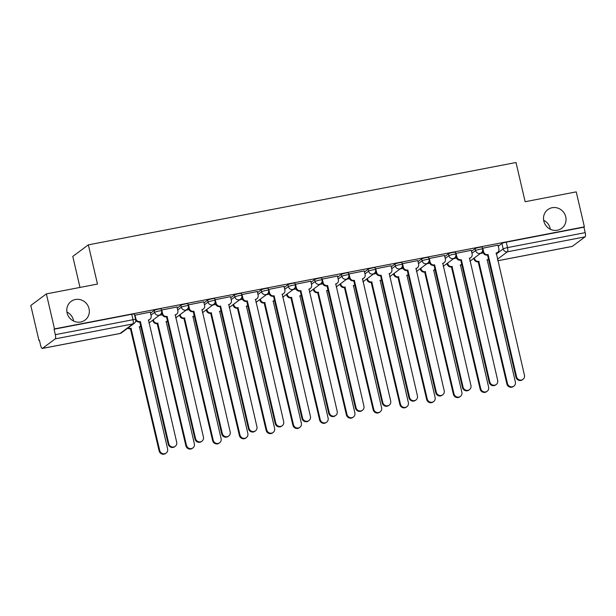 <?xml version="1.0" encoding="UTF-8"?>
<svg xmlns="http://www.w3.org/2000/svg" width="616" height="616" viewBox="0 0 616 616"><rect width="100%" height="100%" fill="white"/><g stroke="black" fill="none" stroke-linecap="round" stroke-linejoin="round"><path stroke-width="0.92" d="M66.928 312.035A11.65 11.073 -126.6 0 1 73.466 320.22A11.65 11.073 -126.6 0 1 73.635 321.059M89.035 308.647A11.65 11.073 -126.6 0 1 85.016 320.112A11.65 11.073 -126.6 0 1 67.09 312.874A11.65 11.073 -126.6 0 1 71.117 301.409A11.65 11.073 -126.6 0 1 89.035 308.647M543.643 220.243A11.65 11.073 -126.6 0 1 550.18 228.428A11.65 11.073 -126.6 0 1 550.35 229.268M565.75 216.855A11.65 11.073 -126.6 0 1 561.73 228.32A11.65 11.073 -126.6 0 1 543.805 221.082A11.65 11.073 -126.6 0 1 547.832 209.617A11.65 11.073 -126.6 0 1 565.75 216.855M161.13 308.963A3.642 0.47 166.9 0 0 158.489 309.116A3.642 0.47 166.9 0 0 154.154 310.449L154.601 312.389A3.642 0.47 -13.1 0 1 158.943 311.049A3.642 0.47 -13.1 0 1 161.577 310.903L161.13 308.963M187.88 303.819A3.642 0.47 166.9 0 0 185.239 303.965A3.642 0.47 166.9 0 0 180.904 305.297L181.35 307.238A3.642 0.47 -13.1 0 1 185.693 305.898A3.642 0.47 -13.1 0 1 188.327 305.752L187.88 303.819M214.63 298.668A3.642 0.47 166.9 0 0 211.989 298.814A3.642 0.47 166.9 0 0 207.654 300.154L208.1 302.086A3.642 0.47 -13.1 0 1 212.443 300.747A3.642 0.47 -13.1 0 1 215.076 300.6L214.63 298.668M241.38 293.516A3.642 0.47 166.9 0 0 238.739 293.663A3.642 0.47 166.9 0 0 234.403 295.002L234.858 296.935A3.642 0.47 -13.1 0 1 239.193 295.595A3.642 0.47 -13.1 0 1 241.834 295.449L241.38 293.516M268.129 288.365A3.642 0.47 166.9 0 0 265.496 288.511A3.642 0.47 166.9 0 0 261.153 289.851L261.608 291.784A3.642 0.47 -13.1 0 1 265.943 290.444A3.642 0.47 -13.1 0 1 268.584 290.298L268.129 288.365M294.879 283.214A3.642 0.47 166.9 0 0 292.246 283.36A3.642 0.47 166.9 0 0 287.903 284.7L288.357 286.632A3.642 0.47 -13.1 0 1 292.692 285.293A3.642 0.47 -13.1 0 1 295.334 285.146L294.879 283.214M321.637 278.062A3.642 0.47 166.9 0 0 318.996 278.209A3.642 0.47 166.9 0 0 314.661 279.548L315.107 281.481A3.642 0.47 -13.1 0 1 319.442 280.141A3.642 0.47 -13.1 0 1 322.083 279.995L321.637 278.062M348.387 272.911A3.642 0.47 166.9 0 0 345.745 273.057A3.642 0.47 166.9 0 0 341.41 274.397L341.857 276.33A3.642 0.47 -13.1 0 1 346.2 274.998A3.642 0.47 -13.1 0 1 348.833 274.844L348.387 272.911M375.136 267.76A3.642 0.47 166.9 0 0 372.495 267.906A3.642 0.47 166.9 0 0 368.16 269.246L368.607 271.179A3.642 0.47 -13.1 0 1 372.95 269.846A3.642 0.47 -13.1 0 1 375.583 269.692L375.136 267.76M401.886 262.608A3.642 0.47 166.9 0 0 399.245 262.755A3.642 0.47 166.9 0 0 394.91 264.095L395.357 266.027A3.642 0.47 -13.1 0 1 399.699 264.695A3.642 0.47 -13.1 0 1 402.333 264.541L401.886 262.608M428.636 257.457A3.642 0.47 166.9 0 0 425.995 257.611A3.642 0.47 166.9 0 0 421.66 258.943L422.114 260.876A3.642 0.47 -13.1 0 1 426.449 259.544A3.642 0.47 -13.1 0 1 429.09 259.39L428.636 257.457M455.386 252.306A3.642 0.47 166.9 0 0 452.752 252.46A3.642 0.47 166.9 0 0 448.41 253.792L448.864 255.725A3.642 0.47 -13.1 0 1 453.199 254.393A3.642 0.47 -13.1 0 1 455.84 254.239L455.386 252.306M482.135 247.155A3.642 0.47 166.9 0 0 479.502 247.309A3.642 0.47 166.9 0 0 475.159 248.641L475.614 250.573A3.642 0.47 -13.1 0 1 479.949 249.241A3.642 0.47 -13.1 0 1 482.59 249.087L482.135 247.155M46.369 293.901L97.474 284.061L88.35 244.852L516.015 162.509L525.14 201.709L576.245 191.876L584.384 226.857L54.508 328.89L46.369 293.901L30.8 305.474L38.939 340.455L39.455 340.363M79.995 287.426L72.78 256.425L88.35 244.852M38.939 340.455L39.393 340.124L40.664 345.568A3.642 1.032 -100.9 0 0 42.258 348.471A3.642 1.032 -100.9 0 0 42.389 348.41L55.24 338.869A3.642 1.032 -100.9 0 0 55.324 334.673L133.01 319.719A3.642 0.47 -13.1 0 1 135.643 319.565L134.38 314.114A3.642 0.47 -13.1 0 0 131.739 314.268L133.01 319.719A3.642 1.032 -100.9 0 1 132.917 323.908L55.24 338.869M54.508 328.89L54.062 329.221L55.324 334.673M498.259 246.2L501.917 243.489L503.18 248.941A3.642 0.47 -13.1 0 1 507.522 247.609L585.2 232.648A3.642 1.032 79.1 0 1 585.108 236.837L572.264 246.385A3.642 1.032 79.1 0 1 572.133 246.446A3.642 1.032 79.1 0 1 571.995 246.439M585.2 232.648L583.93 227.196L584.384 226.857M498.021 245.16L482.397 248.271M471.271 250.304L455.648 253.422M444.521 255.455L428.898 258.574M417.763 260.606L402.148 263.725M391.014 265.758L375.39 268.869M364.264 270.909L348.641 274.02M337.514 276.06L321.891 279.171M310.764 281.212L295.141 284.322M284.014 286.363L268.391 289.474M257.265 291.514L241.641 294.625M230.507 296.666L214.892 299.776M203.757 301.817L188.134 304.928M177.008 306.968L161.384 310.079M150.258 312.12L134.635 315.23M150.504 313.167L154.154 310.449M177.254 308.015L180.904 305.297M204.004 302.864L207.654 300.154M230.754 297.713L234.403 295.002M257.503 292.562L261.153 289.851M284.253 287.41L287.903 284.7M311.003 282.259L314.661 279.548M337.76 277.108L341.41 274.397M364.51 271.956L368.16 269.246M391.26 266.805L394.91 264.095M418.01 261.654L421.66 258.943M444.76 256.502L448.41 253.792M471.51 251.351L475.159 248.641M483.275 252.93L480.326 253.492M54.062 329.221L131.739 314.268M583.93 227.196L506.252 242.157A3.642 0.47 166.9 0 0 501.917 243.489M456.525 258.081L453.576 258.643M429.775 263.232L426.826 263.794M403.018 268.384L400.077 268.946M376.268 273.535L373.327 274.097M349.518 278.678L346.577 279.248M322.769 283.83L319.827 284.4M296.019 288.981L293.07 289.551M269.269 294.132L266.32 294.702M242.519 299.284L239.57 299.853M215.762 304.435L212.82 305.005M189.012 309.586L186.071 310.156M162.262 314.738L159.321 315.307M482.744 248.032L483.606 251.744A3.642 3.457 53.4 0 0 487.857 254.6L487.264 255.039A3.642 3.457 -126.6 0 1 483.021 252.183L482.628 250.527M488.111 254.554L516.547 376.746A4.189 3.981 53.4 0 0 522.992 379.348A4.189 3.981 53.4 0 0 524.439 375.229L496.257 252.984A3.642 3.457 53.4 0 0 497.613 252.391L497.02 252.83A3.642 3.457 -126.6 0 1 496.065 253.322M522.992 379.348L522.399 379.787A4.189 3.981 -126.6 0 1 515.954 377.185L487.525 254.993M497.613 252.391A3.642 3.457 53.4 0 0 498.868 248.81L498.005 245.091M474.389 257.904L474.528 258.497A3.642 3.457 53.4 0 0 478.778 261.353L507.468 383.491A4.189 3.981 53.4 0 0 513.913 386.093A4.189 3.981 53.4 0 0 515.353 381.974L487.179 259.729A3.642 3.457 53.4 0 0 488.496 259.167L487.941 259.575A3.642 3.457 -126.6 0 1 486.987 260.067M513.913 386.093L513.321 386.532A4.189 3.981 -126.6 0 1 506.876 383.93L478.185 261.792A3.642 3.457 -126.6 0 1 473.935 258.936L474.528 258.497M473.804 258.343L473.935 258.936M478.447 261.738L479.032 261.3M455.994 253.184L456.856 256.895A3.642 3.457 53.4 0 0 461.107 259.752L460.514 260.191A3.642 3.457 -126.6 0 1 456.263 257.334L455.878 255.679M461.361 259.706L489.797 381.897A4.189 3.981 53.4 0 0 496.242 384.5A4.189 3.981 53.4 0 0 497.682 380.38L469.507 258.135A3.642 3.457 53.4 0 0 470.863 257.542L470.27 257.981A3.642 3.457 -126.6 0 1 469.315 258.474M496.242 384.5L495.649 384.938A4.189 3.981 -126.6 0 1 489.204 382.336L460.768 260.145M470.863 257.542A3.642 3.457 53.4 0 0 472.118 253.961L471.255 250.242M429.244 258.335L430.107 262.046A3.642 3.457 53.4 0 0 434.357 264.903L433.764 265.342A3.642 3.457 -126.6 0 1 429.514 262.485L429.129 260.83M434.611 264.857L463.047 387.048A4.189 3.981 53.4 0 0 469.484 389.651A4.189 3.981 53.4 0 0 470.932 385.531L442.758 263.286A3.642 3.457 53.4 0 0 444.113 262.693L443.52 263.132A3.642 3.457 -126.6 0 1 442.565 263.625M469.484 389.651L468.899 390.09A4.189 3.981 -126.6 0 1 462.454 387.487L434.018 265.296M444.113 262.693A3.642 3.457 53.4 0 0 445.368 259.113L444.506 255.394M447.64 263.055L447.778 263.648A3.642 3.457 53.4 0 0 452.028 266.505L480.719 388.642A4.189 3.981 53.4 0 0 487.156 391.245A4.189 3.981 53.4 0 0 488.603 387.125L460.429 264.88A3.642 3.457 53.4 0 0 461.746 264.318L461.192 264.726A3.642 3.457 -126.6 0 1 460.237 265.219M487.156 391.245L486.571 391.684A4.189 3.981 -126.6 0 1 480.126 389.081L451.436 266.936A3.642 3.457 -126.6 0 1 447.185 264.087L447.778 263.648M447.054 263.494L447.185 264.087M451.69 266.89L452.283 266.451M420.89 268.206L421.028 268.799A3.642 3.457 53.4 0 0 425.271 271.648L453.969 393.793A4.189 3.981 53.4 0 0 460.406 396.396A4.189 3.981 53.4 0 0 461.854 392.276L433.679 270.031A3.642 3.457 53.4 0 0 434.988 269.469L434.442 269.877A3.642 3.457 -126.6 0 1 433.487 270.37M460.406 396.396L459.821 396.835A4.189 3.981 -126.6 0 1 453.376 394.232L424.686 272.087A3.642 3.457 -126.6 0 1 420.435 269.238L421.028 268.799M420.297 268.645L420.435 269.238M424.94 272.041L425.533 271.602M402.487 263.486L403.357 267.198A3.642 3.457 53.4 0 0 407.6 270.054L407.014 270.493A3.642 3.457 -126.6 0 1 402.764 267.637L402.379 265.981M407.861 270.008L436.297 392.2A4.189 3.981 53.4 0 0 442.735 394.802A4.189 3.981 53.4 0 0 444.182 390.683L416.008 268.437A3.642 3.457 53.4 0 0 417.355 267.845L416.77 268.283A3.642 3.457 -126.6 0 1 415.815 268.776M442.735 394.802L442.149 395.241A4.189 3.981 -126.6 0 1 435.705 392.638L407.268 270.447M417.355 267.845A3.642 3.457 53.4 0 0 418.618 264.264L417.748 260.545M375.737 268.638L376.607 272.349A3.642 3.457 53.4 0 0 380.85 275.206L380.264 275.645A3.642 3.457 -126.6 0 1 376.014 272.788L375.629 271.132M381.111 275.16L409.548 397.351A4.189 3.981 53.4 0 0 415.985 399.953A4.189 3.981 53.4 0 0 417.432 395.834L389.25 273.589A3.642 3.457 53.4 0 0 390.606 272.996L390.02 273.435A3.642 3.457 -126.6 0 1 389.066 273.928M415.985 399.953L415.392 400.392A4.189 3.981 -126.6 0 1 408.955 397.79L380.519 275.598M390.606 272.996A3.642 3.457 53.4 0 0 391.868 269.415L390.998 265.696M348.987 273.789L349.85 277.5A3.642 3.457 53.4 0 0 354.1 280.357L353.507 280.796A3.642 3.457 -126.6 0 1 349.264 277.939L348.879 276.284M354.362 280.311L382.79 402.502A4.189 3.981 53.4 0 0 389.235 405.105A4.189 3.981 53.4 0 0 390.683 400.985L362.501 278.74A3.642 3.457 53.4 0 0 363.856 278.147L363.263 278.586A3.642 3.457 -126.6 0 1 362.316 279.079M389.235 405.105L388.642 405.544A4.189 3.981 -126.6 0 1 382.205 402.941L353.769 280.75M363.856 278.147A3.642 3.457 53.4 0 0 365.111 274.567L364.249 270.848M394.14 273.358L394.278 273.951A3.642 3.457 53.4 0 0 398.521 276.8L427.219 398.945A4.189 3.981 53.4 0 0 433.656 401.547A4.189 3.981 53.4 0 0 435.104 397.428L406.93 275.183A3.642 3.457 53.4 0 0 408.239 274.62L407.692 275.029A3.642 3.457 -126.6 0 1 406.737 275.521M433.656 401.547L433.071 401.986A4.189 3.981 -126.6 0 1 426.626 399.384L397.936 277.238A3.642 3.457 -126.6 0 1 393.686 274.382L394.278 273.951M393.547 273.797L393.686 274.382M398.19 277.192L398.783 276.753M367.39 278.509L367.529 279.094A3.642 3.457 53.4 0 0 371.771 281.951L400.462 404.096A4.189 3.981 53.4 0 0 406.907 406.699A4.189 3.981 53.4 0 0 408.354 402.579L380.172 280.334A3.642 3.457 53.4 0 0 381.489 279.772L380.942 280.18A3.642 3.457 -126.6 0 1 379.987 280.673M406.907 406.699L406.314 407.137A4.189 3.981 -126.6 0 1 399.876 404.535L371.186 282.39A3.642 3.457 -126.6 0 1 366.936 279.533L367.529 279.094M366.797 278.948L366.936 279.533M371.44 282.344L372.033 281.905M340.64 283.66L340.771 284.245A3.642 3.457 53.4 0 0 345.022 287.102L373.712 409.247A4.189 3.981 53.4 0 0 380.157 411.85A4.189 3.981 53.4 0 0 381.604 407.73L353.422 285.485A3.642 3.457 53.4 0 0 354.739 284.923L354.185 285.331A3.642 3.457 -126.6 0 1 353.238 285.824M380.157 411.85L379.564 412.289A4.189 3.981 -126.6 0 1 373.127 409.686L344.429 287.541A3.642 3.457 -126.6 0 1 340.186 284.684L340.771 284.245M340.047 284.099L340.186 284.684M344.69 287.495L345.276 287.056M322.237 278.94L323.1 282.652A3.642 3.457 53.4 0 0 327.35 285.508L326.757 285.947A3.642 3.457 -126.6 0 1 322.514 283.09L322.13 281.435M327.604 285.462L356.04 407.653A4.189 3.981 53.4 0 0 362.485 410.256A4.189 3.981 53.4 0 0 363.933 406.137L335.751 283.891A3.642 3.457 53.4 0 0 337.106 283.298L336.513 283.737A3.642 3.457 -126.6 0 1 335.558 284.23M362.485 410.256L361.892 410.695A4.189 3.981 -126.6 0 1 355.455 408.092L327.019 285.901M337.106 283.298A3.642 3.457 53.4 0 0 338.361 279.71L337.499 275.999M313.883 288.812L314.021 289.397A3.642 3.457 53.4 0 0 318.272 292.254L346.962 414.399A4.189 3.981 53.4 0 0 353.407 417.001A4.189 3.981 53.4 0 0 354.855 412.882L326.673 290.637A3.642 3.457 53.4 0 0 327.989 290.074L327.435 290.483A3.642 3.457 -126.6 0 1 326.48 290.975M353.407 417.001L352.814 417.44A4.189 3.981 -126.6 0 1 346.377 414.838L317.679 292.692A3.642 3.457 -126.6 0 1 313.436 289.836L314.021 289.397M313.298 289.25L313.436 289.836M317.941 292.646L318.526 292.207M295.488 284.084L296.35 287.803A3.642 3.457 53.4 0 0 300.6 290.66L300.007 291.099A3.642 3.457 -126.6 0 1 295.765 288.242L295.372 286.586M300.854 290.613L329.291 412.805A4.189 3.981 53.4 0 0 335.735 415.407A4.189 3.981 53.4 0 0 337.183 411.288L309.001 289.043A3.642 3.457 53.4 0 0 310.356 288.45L309.763 288.889A3.642 3.457 -126.6 0 1 308.809 289.374M335.735 415.407L335.142 415.846A4.189 3.981 -126.6 0 1 328.698 413.244L300.269 291.052M310.356 288.45A3.642 3.457 53.4 0 0 311.611 284.861L310.749 281.15M287.133 293.963L287.272 294.548A3.642 3.457 53.4 0 0 291.522 297.405L320.212 419.55A4.189 3.981 53.4 0 0 326.657 422.153A4.189 3.981 53.4 0 0 328.097 418.033L299.923 295.788A3.642 3.457 53.4 0 0 301.239 295.226L300.685 295.634A3.642 3.457 -126.6 0 1 299.73 296.127M326.657 422.153L326.064 422.591A4.189 3.981 -126.6 0 1 319.619 419.989L290.929 297.844A3.642 3.457 -126.6 0 1 286.679 294.987L287.272 294.548M286.548 294.402L286.679 294.987M291.191 297.798L291.776 297.359M268.738 289.235L269.6 292.954A3.642 3.457 53.4 0 0 273.851 295.811L273.258 296.25A3.642 3.457 -126.6 0 1 269.007 293.393L268.622 291.738M274.105 295.765L302.541 417.956A4.189 3.981 53.4 0 0 308.986 420.559A4.189 3.981 53.4 0 0 310.425 416.431L282.251 294.194A3.642 3.457 53.4 0 0 283.606 293.601L283.014 294.04A3.642 3.457 -126.6 0 1 282.059 294.525M308.986 420.559L308.393 420.998A4.189 3.981 -126.6 0 1 301.948 418.395L273.512 296.196M283.606 293.601A3.642 3.457 53.4 0 0 284.861 290.013L283.999 286.301M260.383 299.114L260.522 299.699A3.642 3.457 53.4 0 0 264.772 302.556L293.462 424.701A4.189 3.981 53.4 0 0 299.9 427.304A4.189 3.981 53.4 0 0 301.347 423.184L273.173 300.939A3.642 3.457 53.4 0 0 274.49 300.377L273.935 300.785A3.642 3.457 -126.6 0 1 272.98 301.278M299.9 427.304L299.314 427.743A4.189 3.981 -126.6 0 1 292.87 425.14L264.179 302.995A3.642 3.457 -126.6 0 1 259.929 300.138L260.522 299.699M259.798 299.553L259.929 300.138M264.433 302.949L265.026 302.51M241.988 294.386L242.85 298.106A3.642 3.457 53.4 0 0 247.101 300.962L246.508 301.401A3.642 3.457 -126.6 0 1 242.257 298.544L241.872 296.889M247.355 300.908L275.791 423.107A4.189 3.981 53.4 0 0 282.228 425.71A4.189 3.981 53.4 0 0 283.676 421.583L255.501 299.345A3.642 3.457 53.4 0 0 256.857 298.752L256.264 299.191A3.642 3.457 -126.6 0 1 255.309 299.676M282.228 425.71L281.643 426.141A4.189 3.981 -126.6 0 1 275.198 423.546L246.762 301.347M256.857 298.752A3.642 3.457 53.4 0 0 258.112 295.164L257.249 291.453M233.633 304.265L233.772 304.851A3.642 3.457 53.4 0 0 238.015 307.707L266.713 429.853A4.189 3.981 53.4 0 0 273.15 432.455A4.189 3.981 53.4 0 0 274.597 428.336L246.423 306.09A3.642 3.457 53.4 0 0 247.732 305.528L247.185 305.936A3.642 3.457 -126.6 0 1 246.231 306.429M273.15 432.455L272.565 432.894A4.189 3.981 -126.6 0 1 266.12 430.291L237.43 308.146A3.642 3.457 -126.6 0 1 233.179 305.29L233.772 304.851M233.04 304.704L233.179 305.29M237.684 308.1L238.276 307.661M215.23 299.538L216.1 303.257A3.642 3.457 53.4 0 0 220.343 306.113L219.758 306.552A3.642 3.457 -126.6 0 1 215.508 303.696L215.123 302.04M220.605 306.06L249.041 428.259A4.189 3.981 53.4 0 0 255.478 430.853A4.189 3.981 53.4 0 0 256.926 426.734L228.752 304.497A3.642 3.457 53.4 0 0 230.099 303.904L229.514 304.343A3.642 3.457 -126.6 0 1 228.559 304.828M255.478 430.853L254.893 431.292A4.189 3.981 -126.6 0 1 248.448 428.697L220.012 306.499M230.099 303.904A3.642 3.457 53.4 0 0 231.362 300.315L230.492 296.604M206.884 309.417L207.022 310.002A3.642 3.457 53.4 0 0 211.265 312.859L239.963 435.004A4.189 3.981 53.4 0 0 246.4 437.606A4.189 3.981 53.4 0 0 247.848 433.487L219.673 311.242A3.642 3.457 53.4 0 0 220.982 310.672M220.982 310.68L220.436 311.088A3.642 3.457 -126.6 0 1 219.481 311.58M246.4 437.606L245.815 438.045A4.189 3.981 -126.6 0 1 239.37 435.443L210.68 313.298A3.642 3.457 -126.6 0 1 206.429 310.441L207.022 310.002M206.291 309.856L206.429 310.441M210.934 313.251L211.527 312.812M188.481 304.689L189.351 308.408A3.642 3.457 53.4 0 0 193.593 311.265L193.008 311.704A3.642 3.457 -126.6 0 1 188.758 308.847L188.373 307.184M193.855 311.211L222.291 433.41A4.189 3.981 53.4 0 0 228.729 436.005A4.189 3.981 53.4 0 0 230.176 431.885L202.002 309.648A3.642 3.457 53.4 0 0 203.349 309.055L202.764 309.486A3.642 3.457 -126.6 0 1 201.809 309.979M228.729 436.005L228.136 436.444A4.189 3.981 -126.6 0 1 221.698 433.849L193.262 311.65M203.349 309.055A3.642 3.457 53.4 0 0 204.612 305.467L203.742 301.755M180.134 314.568L180.272 315.153A3.642 3.457 53.4 0 0 184.515 318.01L213.205 440.155A4.189 3.981 53.4 0 0 219.65 442.758A4.189 3.981 53.4 0 0 221.098 438.638L192.916 316.393A3.642 3.457 53.4 0 0 194.233 315.823L193.686 316.239A3.642 3.457 -126.6 0 1 192.731 316.732M219.65 442.758L219.057 443.197A4.189 3.981 -126.6 0 1 212.62 440.594L183.93 318.449A3.642 3.457 -126.6 0 1 179.679 315.592L180.272 315.153M179.541 315.007L179.679 315.592M184.184 318.403L184.777 317.964M161.731 309.84L162.593 313.559A3.642 3.457 53.4 0 0 166.844 316.416L166.251 316.855A3.642 3.457 -126.6 0 1 162.008 313.998L161.623 312.335M167.105 316.362L195.534 438.561A4.189 3.981 53.4 0 0 201.979 441.156A4.189 3.981 53.4 0 0 203.426 437.037L175.244 314.799A3.642 3.457 53.4 0 0 176.6 314.199L176.007 314.637A3.642 3.457 -126.6 0 1 175.059 315.13M201.979 441.156L201.386 441.595A4.189 3.981 -126.6 0 1 194.949 438.992L166.513 316.801M176.6 314.199A3.642 3.457 53.4 0 0 177.855 310.618L176.992 306.907M153.384 319.719L153.515 320.305A3.642 3.457 53.4 0 0 157.765 323.161L186.456 445.306A4.189 3.981 53.4 0 0 192.9 447.909A4.189 3.981 53.4 0 0 194.348 443.79L166.166 321.544A3.642 3.457 53.4 0 0 167.483 320.975L166.928 321.39A3.642 3.457 -126.6 0 1 165.981 321.875M192.9 447.909L192.308 448.348A4.189 3.981 -126.6 0 1 185.87 445.745L157.172 323.6A3.642 3.457 -126.6 0 1 152.93 320.744L153.515 320.305M152.791 320.158L152.93 320.744M157.434 323.546L158.019 323.115M134.981 314.992L135.843 318.711A3.642 3.457 53.4 0 0 140.094 321.567L139.501 322.006A3.642 3.457 -126.6 0 1 135.736 320.305M140.348 321.514L168.784 443.705A4.189 3.981 53.4 0 0 175.229 446.307A4.189 3.981 53.4 0 0 176.677 442.188L148.494 319.95A3.642 3.457 53.4 0 0 149.85 319.35L149.257 319.789A3.642 3.457 -126.6 0 1 148.302 320.281M175.229 446.307L174.636 446.746A4.189 3.981 -126.6 0 1 168.199 444.144L139.763 321.952M149.85 319.35A3.642 3.457 53.4 0 0 151.105 315.769L150.242 312.058M128.328 327.735A3.642 3.457 53.4 0 0 131.016 328.313L159.706 450.458A4.189 3.981 53.4 0 0 166.151 453.06A4.189 3.981 53.4 0 0 167.598 448.933L139.416 326.696A3.642 3.457 53.4 0 0 140.733 326.126L140.179 326.542A3.642 3.457 -126.6 0 1 139.224 327.027M166.151 453.06L165.558 453.492A4.189 3.981 -126.6 0 1 159.121 450.897L130.423 328.752A3.642 3.457 -126.6 0 1 127.735 328.174M130.684 328.698L131.27 328.259M42.389 348.41L120.074 333.456L132.917 323.908A3.642 3.457 53.4 0 0 134.273 323.315A3.642 3.642 0 0 0 135.643 319.565M496.25 254.092L503.18 248.941A3.642 3.457 -126.6 0 0 507.43 251.798L497.443 259.221M497.79 260.722L572.264 246.385M585.108 236.837L507.43 251.798A3.642 1.032 -100.9 0 0 507.522 247.609L506.252 242.157M150.951 315.099L154.601 312.389A3.642 3.457 53.4 0 0 158.851 315.238A3.642 3.457 -126.6 0 0 160.206 314.645A3.642 3.642 0 0 0 161.577 310.903M177.701 309.948L181.35 307.238A3.642 3.457 53.4 0 0 185.601 310.094A3.642 3.457 -126.6 0 0 186.956 309.494A3.642 3.642 0 0 0 188.327 305.752M204.45 304.797L208.1 302.086A3.642 3.457 53.4 0 0 212.351 304.943A3.642 3.457 -126.6 0 0 213.706 304.343A3.642 3.642 0 0 0 215.076 300.6M231.2 299.645L234.858 296.935A3.642 3.457 53.4 0 0 239.1 299.792A3.642 3.457 -126.6 0 0 240.456 299.191A3.642 3.642 0 0 0 241.834 295.449M257.958 294.494L261.608 291.784A3.642 3.457 53.4 0 0 265.85 294.64A3.642 3.457 -126.6 0 0 267.205 294.048A3.642 3.642 0 0 0 268.584 290.298M284.707 289.343L288.357 286.632A3.642 3.457 53.4 0 0 292.608 289.489A3.642 3.457 -126.6 0 0 293.955 288.896A3.642 3.642 0 0 0 295.334 285.146M311.457 284.192L315.107 281.481A3.642 3.457 53.4 0 0 319.358 284.338A3.642 3.457 -126.6 0 0 320.705 283.745A3.642 3.642 0 0 0 322.083 279.995M338.207 279.04L341.857 276.33A3.642 3.457 53.4 0 0 346.107 279.187A3.642 3.457 -126.6 0 0 347.463 278.594A3.642 3.642 0 0 0 348.833 274.844M364.957 273.889L368.607 271.179A3.642 3.457 53.4 0 0 372.857 274.035A3.642 3.457 -126.6 0 0 374.212 273.442A3.642 3.642 0 0 0 375.583 269.692M391.707 268.738L395.357 266.027A3.642 3.457 53.4 0 0 399.607 268.884A3.642 3.457 -126.6 0 0 400.962 268.291A3.642 3.642 0 0 0 402.333 264.541M418.457 263.586L422.114 260.876A3.642 3.457 53.4 0 0 426.357 263.733A3.642 3.457 -126.6 0 0 427.712 263.14A3.642 3.642 0 0 0 429.09 259.39M445.214 258.435L448.864 255.725A3.642 3.457 53.4 0 0 453.107 258.581A3.642 3.457 -126.6 0 0 454.462 257.988A3.642 3.642 0 0 0 455.84 254.239M471.964 253.291L475.614 250.573A3.642 3.457 53.4 0 0 479.864 253.43A3.642 3.457 -126.6 0 0 481.212 252.837A3.642 3.642 0 0 0 482.59 249.087M42.258 348.471L119.943 333.518A3.642 3.642 0 0 0 121.421 332.863A3.642 3.457 53.4 0 1 120.074 333.456A3.642 1.032 79.1 0 1 119.943 333.518A3.642 1.032 79.1 0 1 119.797 333.51M487.857 254.6L487.264 255.039M483.606 251.744L483.021 252.183M516.547 376.746L515.954 377.185M478.185 261.792L478.778 261.353M506.876 383.93L507.468 383.491M461.107 259.752L460.514 260.191M456.856 256.895L456.263 257.334M489.797 381.897L489.204 382.336M434.357 264.903L433.764 265.342M430.107 262.046L429.514 262.485M463.047 387.048L462.454 387.487M451.436 266.936L452.028 266.505M480.126 389.081L480.719 388.642M424.686 272.087L425.271 271.648M453.376 394.232L453.969 393.793M407.6 270.054L407.014 270.493M403.357 267.198L402.764 267.637M436.297 392.2L435.705 392.638M380.85 275.206L380.264 275.645M376.607 272.349L376.014 272.788M409.548 397.351L408.955 397.79M354.1 280.357L353.507 280.796M349.85 277.5L349.264 277.939M382.79 402.502L382.205 402.941M397.936 277.238L398.521 276.8M426.626 399.384L427.219 398.945M371.186 282.39L371.771 281.951M399.876 404.535L400.462 404.096M344.429 287.541L345.022 287.102M373.127 409.686L373.712 409.247M327.35 285.508L326.757 285.947M323.1 282.652L322.514 283.09M356.04 407.653L355.455 408.092M317.679 292.692L318.272 292.254M346.377 414.838L346.962 414.399M300.6 290.66L300.007 291.099M296.35 287.803L295.765 288.242M329.291 412.805L328.698 413.244M290.929 297.844L291.522 297.405M319.619 419.989L320.212 419.55M273.851 295.811L273.258 296.25M269.6 292.954L269.007 293.393M302.541 417.956L301.948 418.395M264.179 302.995L264.772 302.556M292.87 425.14L293.462 424.701M247.101 300.962L246.508 301.401M242.85 298.106L242.257 298.544M275.791 423.107L275.198 423.546M237.43 308.146L238.015 307.707M266.12 430.291L266.713 429.853M220.343 306.113L219.758 306.552M216.1 303.257L215.508 303.696M249.041 428.259L248.448 428.697M210.68 313.298L211.265 312.859M239.37 435.443L239.963 435.004M193.593 311.265L193.008 311.704M189.351 308.408L188.758 308.847M222.291 433.41L221.698 433.849M183.93 318.449L184.515 318.01M212.62 440.594L213.205 440.155M166.844 316.416L166.251 316.855M162.593 313.559L162.008 313.998M195.534 438.561L194.949 438.992M157.172 323.6L157.765 323.161M185.87 445.745L186.456 445.306M140.094 321.567L139.501 322.006M168.784 443.705L168.199 444.144M130.423 328.752L131.016 328.313M159.121 450.897L159.706 450.458M481.212 252.837L469.954 261.207M454.462 257.988L443.204 266.358M427.712 263.14L416.455 271.51M400.962 268.291L389.697 276.661M374.212 273.442L362.947 281.812M347.463 278.594L336.197 286.964M320.705 283.745L309.448 292.115M293.955 288.896L282.698 297.259M267.205 294.048L255.948 302.41M240.456 299.191L229.198 307.561M213.706 304.343L202.441 312.712M186.956 309.494L175.691 317.864M160.206 314.645L148.941 323.015M121.421 332.863L134.273 323.315M497.797 260.76L572.133 246.446"/></g></svg>
